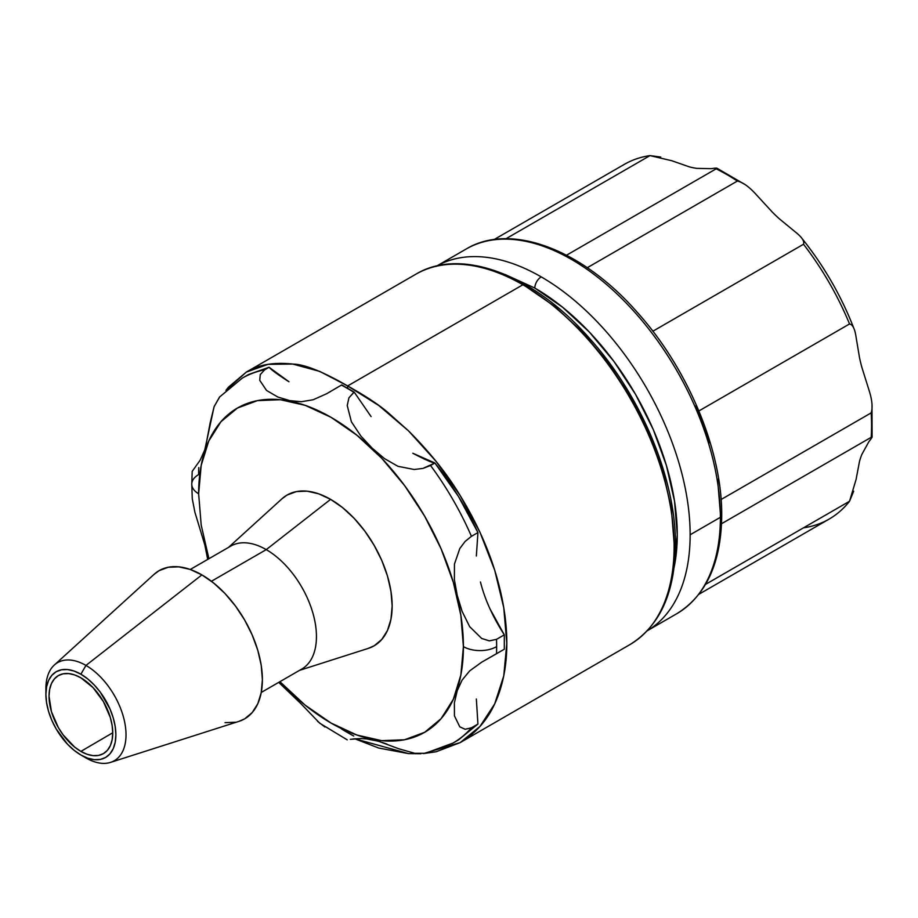 <?xml version="1.0" encoding="UTF-8"?>
<svg xmlns="http://www.w3.org/2000/svg" width="918" height="918" viewBox="0 0 918 918"><rect width="100%" height="100%" fill="white"/><g stroke="black" fill="none" stroke-linecap="round" stroke-linejoin="round"><path stroke-width="1.38" d="M207.709 559.406L204.829 544.982L194.903 512.278L192.275 498.761L191.77 484.165A23.501 13.563 0 0 0 198.644 493.758A23.501 13.563 180 0 1 191.77 484.165A23.501 13.563 180 0 1 198.644 474.572A210.715 121.658 60 0 1 198.77 467.595M317.639 721.399L324.915 726.999M300.966 703.704L278.705 682.372L300.989 703.727L319.671 723.166L347.222 739.851M350.32 739.334L361.279 738.531L368.072 739.024L378.904 741.388L399.101 748.881L414.798 753.299L425.206 753.311L452.999 743.075A210.715 121.658 60 0 1 452.918 743.121M431.253 267.574A213.894 123.494 60 0 1 522.87 284.775A213.894 123.494 60 0 1 674.11 546.749A4.556 2.628 0 0 0 675.453 544.89A4.556 2.628 180 0 1 674.11 546.749A213.894 123.494 -120 0 0 522.87 284.775L347.647 385.939C366.167 396.289 379.903 405.412 388.842 413.307L408.556 430.909C429.727 452.058 446.94 473.631 460.193 495.605C475.593 520.85 487.091 545.717 494.699 570.204C502.789 596.103 506.828 620.488 506.816 643.334C506.828 666.204 502.789 686.377 494.699 703.876C487.091 720.458 475.593 733.367 460.193 742.593L423.45 753.575M208.914 558.706L201.191 525.05L198.644 493.758A187.215 108.083 60 0 1 331.031 417.323A187.215 108.083 60 0 1 463.406 646.616A23.501 13.563 0 0 0 496.638 646.616A210.715 121.658 -120 0 0 496.512 639.341L489.374 640.879L481.686 638.469L469.66 626.65L462.087 611.319L457.233 595.392L454.387 579.683L454.456 564.054L459.815 548.505L465.105 541.471L471.439 536.33A210.715 121.658 -120 0 0 430.553 465.506L423.014 468.409L414.156 469.488L397.964 466.321L384.447 458.575L372.283 448.259L360.9 436.084L351.399 421.81L347.222 405.526L348.943 397.781L353.878 392.296A210.715 121.658 -120 0 0 347.647 388.543A210.715 121.658 -120 0 0 341.416 385.101L326.682 393.719L313.118 399.766L301.345 401.717L289.767 400.627L277.798 397.012L266.53 390.425L259.737 380.304L260.287 374.533L264.74 369.77A210.715 121.658 -120 0 0 243.132 377.631M242.203 378.159A210.715 121.658 60 0 1 242.295 378.113L219.528 397.058L214.101 406.685L204.829 449.694L200.181 460.147L192.218 471.347L200.181 460.147M420.892 753.724L408.556 753.609L354.75 738.76L378.698 748.032L408.556 753.609L420.834 753.735M246.299 372.111C258.233 364.687 273.736 362.002 292.796 364.067C304.328 364.216 322.608 371.515 347.647 385.939L522.87 284.775A213.894 123.494 -120 0 0 415.923 274.184L246.299 372.111L225.908 390.357L228.479 387.155L246.299 372.111L268.022 364.32L292.796 364.067L319.682 371.377L347.647 385.939L378.698 405.446L408.556 430.909L436.073 461.352L460.193 495.605L479.999 532.36L494.699 570.204L503.764 607.682L506.816 643.334L503.764 675.82L494.699 703.876L479.999 726.425L460.193 742.593L629.817 644.665A213.894 123.494 -120 0 0 674.11 546.749M480.458 581.989C484.773 599.225 492.725 616.839 504.315 634.843L496.512 639.341L489.294 640.867L481.686 638.469L469.66 626.65L462.087 611.319L457.233 595.392L454.387 579.683L454.456 564.054L459.815 548.505L465.105 541.471L471.439 536.33L477.934 532.589L458.518 496.581L434.902 462.993L412.813 453.251C424.678 459.459 432.034 462.706 434.902 462.993L422.946 468.421L414.156 469.488L397.964 466.321L384.447 458.575L372.283 448.259L360.9 436.084L351.399 421.81L347.222 405.526L348.943 397.781L354.199 392.101L341.737 384.906L326.682 393.719L313.118 399.766L301.345 401.717L289.767 400.627L277.798 397.012L266.53 390.425L259.737 380.304L260.287 374.533L264.74 369.77L269.077 367.269L247.814 374.923L242.295 378.113A210.715 121.658 60 0 1 264.74 369.77L269.077 367.269C271.659 370.115 278.28 374.934 288.963 381.75L269.077 367.269L248.445 374.555M347.647 385.939L347.647 388.543L347.647 385.939M205.414 447.869L210.05 423.496M452.161 743.546A210.715 121.658 -120 0 0 471.439 727.802L465.162 729.282L459.803 726.849L454.444 715.845L454.387 702.844L457.244 690.68L462.098 680.1L469.706 670.851L481.721 662.165L504.315 649.233L504.315 634.843L489.994 608.875M476.35 555.987L477.934 532.589C466.39 507.769 452.046 484.578 434.902 462.993L430.553 465.506A210.715 121.658 60 0 1 471.439 536.33L477.934 532.589M371.09 416.588L354.199 392.101L347.647 388.543A210.715 121.658 60 0 1 353.878 392.296L354.199 392.101M460.193 742.593L436.073 751.773L423.393 753.575M457.807 740.287L477.934 724.05L471.439 727.802A210.715 121.658 60 0 1 452.999 743.075L458.518 739.885L477.934 724.05L476.35 699.011M477.934 724.05L471.439 727.802L465.105 729.271L459.803 726.849L454.444 715.845L454.387 702.844L457.244 690.68L462.098 680.1L469.706 670.851L481.721 662.165L496.512 653.731A210.715 121.658 -120 0 0 496.638 646.616A23.501 13.563 180 0 1 463.406 646.616A187.215 108.083 60 0 1 279.91 681.672L305.201 705.196L331.031 723.04L356.85 735.02L381.681 740.654L404.574 739.747L424.632 732.312L441.099 718.656L453.331 699.298L460.859 674.971L463.406 646.616L460.859 615.324L453.331 582.299L441.099 548.815L424.632 516.145L404.574 485.553L381.681 458.208L356.85 435.178L331.031 417.323L305.201 405.354L280.369 399.709L257.476 400.627L237.418 408.051L220.963 421.718L208.73 441.076L201.191 465.403L198.644 493.758M415.923 274.184C461.02 246.908 533.668 274.505 589.585 338.444C641.246 395.727 676.073 479.414 675.453 544.89A4.556 2.628 180 0 0 674.11 543.031L671.276 508.044L662.842 471.118L649.164 433.663L630.758 397.138L608.324 362.931L582.735 332.35L554.965 306.601L526.083 286.634M382.175 742.433L387.075 744.188M365.903 738.783L378.113 741.159M352.73 738.979L361.164 738.531M204.829 449.694L204.289 451.231M219.804 396.737L214.101 406.685L210.119 423.083M341.737 384.906L341.416 385.101A210.715 121.658 60 0 1 347.647 388.543L341.737 384.906M353.74 736.018A210.715 121.658 60 0 1 347.647 732.633A210.715 121.658 60 0 1 341.416 728.892M504.315 634.843L496.512 639.341A210.715 121.658 60 0 1 496.638 646.616A210.715 121.658 60 0 1 496.512 653.731L504.315 649.233L504.315 634.843M659.721 621.36A210.566 121.578 -120 0 0 690.141 534.781A210.566 121.578 -120 0 0 541.241 276.892A9.1 5.256 120 0 0 534.804 288.034A201.467 116.322 60 0 1 674.087 567.473L677.266 534.781L674.523 501.113L666.422 465.575L653.26 429.532L635.543 394.373L613.947 361.451L589.322 332.029L562.596 307.243L534.804 288.034L504.911 274.436M481.307 242.478A210.566 121.578 60 0 1 637.608 315.471A210.566 121.578 60 0 1 720.389 517.316A4.556 2.628 0 0 0 721.72 515.457A4.556 2.628 180 0 1 720.389 517.316L690.141 534.781A210.566 121.578 60 0 1 647.351 630.7M676.773 613.717A210.566 121.578 -120 0 0 720.389 517.316A210.566 121.578 -120 0 0 628.474 305.407A210.566 121.578 -120 0 0 466.206 248.996C510.626 222.133 582.15 249.294 637.195 312.246C688.052 368.634 722.328 451.013 721.72 515.457C721.215 562.757 706.24 595.507 676.773 613.717L646.524 631.182M849.575 323.974L849.54 323.962A204.794 118.238 -120 0 0 803.514 244.245A204.794 118.238 60 0 1 849.54 323.962L698.885 410.954L849.54 323.962C852.73 324.582 854.899 328.954 856.069 337.067L859.512 357.653A115.484 66.67 -120 0 0 861.887 367.418L861.922 367.544M868.841 389.599L869.082 390.391M871.193 412.825L871.182 412.87A204.794 118.238 60 0 1 871.182 437.335L871.825 437.565M859.512 357.653A115.484 66.67 60 0 0 861.887 367.418L868.876 389.714C872.134 399.732 872.892 407.454 871.182 412.87A204.794 118.238 -120 0 1 871.182 437.335L721.548 523.719L871.182 437.335C872.892 436.153 872.134 437.588 868.887 441.638L868.864 441.684M861.91 454.295L861.887 454.376A115.484 66.67 -120 0 0 859.512 461.387A115.484 66.67 60 0 1 861.887 454.376L868.887 441.638M871.182 412.87L721.112 499.507L871.182 412.87M803.514 244.245L652.859 331.226L803.514 244.245C804.57 241.182 801.884 237.108 795.436 232.047L795.734 232.288M436.784 265.99A210.566 121.578 60 0 1 541.241 276.892A210.566 121.578 60 0 1 690.141 534.781L720.389 517.316M711.209 168.671L696.751 168.361A115.484 66.67 60 0 1 689.487 166.904A115.484 66.67 -120 0 0 696.751 168.361L696.842 168.373M779.325 218.782A115.484 66.67 60 0 1 772.061 211.84A115.484 66.67 -120 0 0 779.325 218.782L795.355 231.979M716.281 168.143L716.155 168.832C718.037 167.937 716.407 167.879 711.266 168.66L711.324 168.66M756.065 194.432L756.237 194.616C749.191 186.802 742.891 182.28 737.349 181.064L587.279 267.712L737.349 181.064A204.794 118.238 -120 0 0 716.155 168.832A204.794 118.238 60 0 1 737.349 181.064L737.429 181.076M771.969 211.737L756.329 194.719M853.683 491.187L849.54 501.251A204.794 118.238 60 0 1 803.514 527.827M671.884 160.753L649.99 155.612L506.002 238.737L649.99 155.612A204.794 118.238 -120 0 0 624.355 164.356A204.794 118.238 60 0 1 649.99 155.612L660.765 157.058M689.487 166.904L672.183 160.868M716.155 168.832L566.521 255.215L716.155 168.832M695.833 405.974L709.304 442.832M717.589 479.173L720.389 513.598A4.556 2.628 180 0 1 721.72 515.457M698.885 594.279L829.149 519.072A204.794 118.238 -120 0 0 849.54 501.251L705.563 584.376L849.54 501.251L856.069 479.494L859.512 461.387M534.804 288.034A9.1 5.256 -60 0 1 541.241 276.892M110.527 762.388L239.001 721.341A85.558 49.4 -120 0 0 259.117 655.142A85.558 49.4 -120 0 0 201.891 574.886L85.959 665.424A56.652 32.704 -120 0 0 45.9 688.546L45.9 694.398A49.48 28.573 60 0 1 80.887 674.202L85.959 665.424L201.891 574.886A85.558 49.4 -120 0 0 154.109 574.301L54.323 665.034A56.652 32.704 60 0 1 85.959 665.424A56.652 32.704 60 0 1 123.85 718.553A56.652 32.704 60 0 1 110.527 762.388A56.652 32.704 60 0 1 85.959 757.935L80.887 754.998A49.48 28.573 60 0 1 45.9 694.398L46.577 686.905L48.562 680.479L51.798 675.361L56.147 671.746L61.449 669.784L67.496 669.543L74.06 671.035L80.887 674.202L87.715 678.918L94.279 685.012L100.326 692.229L109.976 708.948L113.212 717.807L115.198 726.528L115.875 734.802L115.198 742.295L113.212 748.721L109.976 753.839L105.627 757.453L100.326 759.415L94.279 759.656L87.715 758.165L80.887 754.998L74.06 750.281L67.496 744.2L56.147 728.892L51.798 720.251L48.562 711.404L46.577 702.672L45.9 694.398M85.913 757.901A56.652 32.704 -120 0 0 85.959 757.935A56.652 32.704 -120 0 0 126.018 734.802A56.652 32.704 -120 0 0 85.959 665.424L80.887 674.202A49.48 28.573 60 0 1 115.875 734.802A49.48 28.573 60 0 1 80.887 754.998L85.959 757.935M230.728 546.118A70.996 40.989 60 0 1 266.243 549.618L330.606 499.358A87.049 50.26 -120 0 0 281.998 498.761L228.525 547.38M261.263 692.447L301.747 669.073A70.996 40.989 -120 0 0 312.625 612.18A70.996 40.989 -120 0 0 266.243 549.618L211.427 581.266L266.243 549.618A70.996 40.989 -120 0 0 230.751 546.107L190.267 569.481M80.887 751.394L112.742 732.771L80.887 751.394A45.051 26.014 60 0 1 51.431 711.599A45.051 26.014 60 0 1 58.454 675.533A45.051 26.014 60 0 1 80.887 677.817A45.051 26.014 60 0 1 110.298 717.428A45.051 26.014 60 0 1 103.516 753.563A45.051 26.014 60 0 1 80.887 751.394L87.107 754.275L93.074 755.629L98.582 755.411L103.413 753.621L107.372 750.339L110.321 745.668L112.134 739.816L112.742 733L112.134 725.461L110.321 717.52L103.413 701.593L93.074 687.651L80.887 677.817L74.668 674.937L68.701 673.571L63.193 673.801L58.362 675.579L54.403 678.872L51.454 683.531L49.641 689.384L49.033 696.211L51.454 711.691L58.362 727.607L63.193 734.974L74.668 747.091L80.887 751.394M45.9 688.592A56.652 32.704 60 0 1 54.323 665.034M238.795 721.41L244.67 718.84L252.186 712.597L257.786 703.75L261.228 692.631L262.387 679.676L261.228 665.378L257.786 650.277L252.186 634.981L244.67 620.04L235.501 606.064L225.036 593.567L213.687 583.045L201.891 574.886L190.083 569.412L178.735 566.842L168.269 567.255L159.112 570.652L153.949 574.45M225.036 722.65L235.501 722.236M299.52 670.358L368.359 648.36A87.049 50.26 -120 0 0 388.83 581.002A87.049 50.26 -120 0 0 330.606 499.358L266.243 549.618A70.996 40.989 60 0 1 312.636 612.203A70.996 40.989 60 0 1 301.724 669.084M368.152 648.418L374.131 645.813L381.785 639.456L387.476 630.459L390.976 619.145L392.158 605.96L390.976 591.41L387.476 576.056L381.785 560.485L374.131 545.303L364.802 531.074L354.164 518.36L342.621 507.654L330.606 499.358L318.603 493.792L307.06 491.164L296.411 491.589L287.082 495.043L281.837 498.91M191.77 484.165L192.195 471.324M675.453 544.89C674.937 592.925 659.732 626.191 629.817 644.665M329.746 391.975L330.319 391.653M871.985 404L872.1 437.06M466.206 248.996L435.958 266.461M801.529 237.877C823.756 265.497 841.267 295.825 854.061 328.874M716.855 168.166L745.427 184.805M494.091 239.564L624.355 164.356"/></g></svg>
